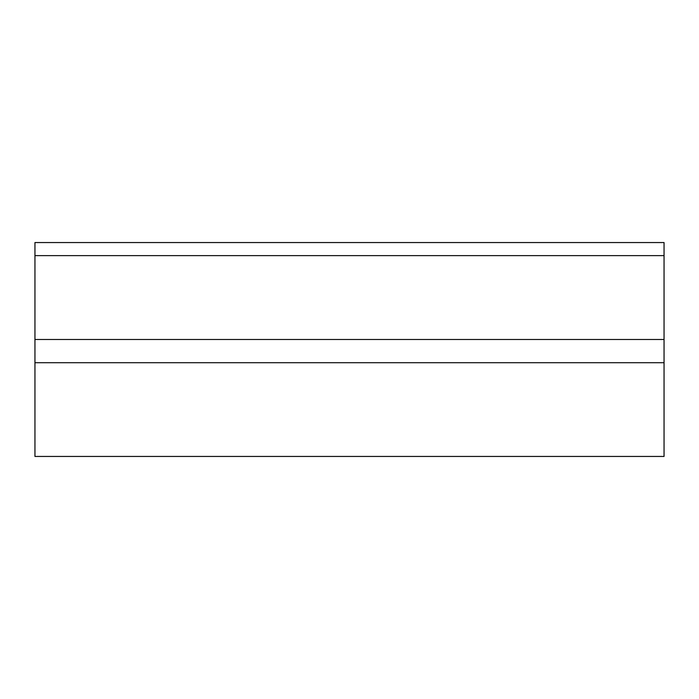 <?xml version="1.0" encoding="UTF-8"?>
<svg xmlns="http://www.w3.org/2000/svg" width="699" height="699" viewBox="0 0 699 699"><rect width="100%" height="100%" fill="white"/><g stroke="black" fill="none" stroke-linecap="round" stroke-linejoin="round"><path stroke-width="0.52" stroke-dasharray="3.5 2.62" d="M34.95 362.545L34.95 255.633L664.05 255.633L664.05 242.553M34.95 255.633L34.95 242.553M34.95 339.487L664.05 339.487L664.05 255.633M34.95 362.711L664.05 362.711L34.95 362.711L664.05 362.711L664.05 456.447L34.95 456.447L34.95 362.711M664.05 362.545L664.05 339.487M34.95 362.807L664.05 362.807L34.95 362.807"/><path stroke-width="1.05" d="M664.05 242.553L34.95 242.553L664.05 242.553L664.05 362.545M34.95 242.553L34.95 362.545M34.95 456.447L664.05 456.447L664.05 362.711L34.95 362.711L34.95 456.447M34.95 339.487L664.05 339.487M34.95 255.633L664.05 255.633"/></g></svg>
